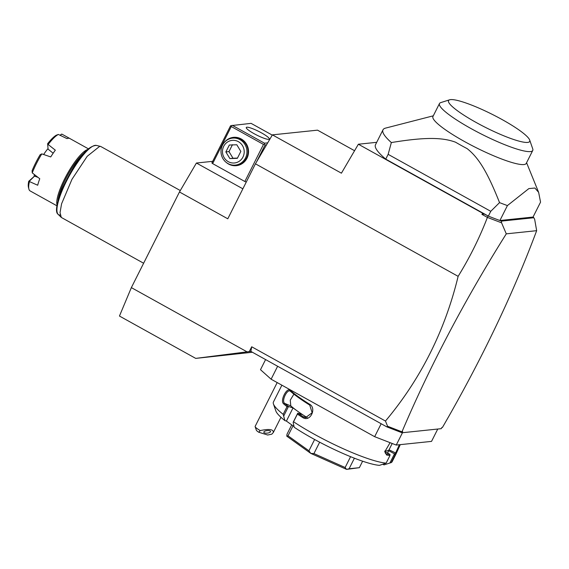 <?xml version="1.0" encoding="UTF-8"?>
<svg xmlns="http://www.w3.org/2000/svg" width="569" height="569" viewBox="0 0 569 569"><rect width="100%" height="100%" fill="white"/><g stroke="black" fill="none" stroke-linecap="round" stroke-linejoin="round"><path stroke-width="0.85" d="M247.067 351.855L195.722 358.392L119.454 316.044L131.361 287.615L247.067 351.855L249.307 351.571L251.711 346.784L385.476 421.046C420.747 378.947 444.965 330.71 458.13 276.342L255.438 163.815L272.395 134.86L341.421 173.182L358.37 144.227L376.706 142.321M272.395 134.86L317.538 130.159L354.565 150.721M458.13 276.342C469.852 257.38 479.61 237.735 487.398 217.408L481.936 214.371L482.619 213.204L488.358 216.099A90.855 14.694 26.7 0 0 499.041 220.196L501.41 221.113L501.581 222.82L487.398 217.408M358.37 144.227L482.619 213.204M255.438 163.815L227.785 218.802L179.463 191.981L196.412 163.026L212.685 161.333M131.361 287.615L179.463 191.981M249.307 351.571L250.879 351.407L251.711 346.784M252.394 352.247L195.722 358.392M250.879 351.407L386.735 426.828L400.476 432.156L402.66 431.558L402.055 432.753L441.26 428.67L441.864 427.475L442.462 427.411L441.786 427.632M442.462 427.411C481.338 360.269 512.74 294.692 536.659 230.68L506.282 233.845L501.581 222.82M501.41 221.113L533.843 217.735L534.675 219.378L536.659 230.68M385.739 159.128L388.143 154.341L391.351 142.556A90.855 14.694 -153.3 0 1 382.994 129.817L375.483 144.746A90.855 14.694 26.7 0 0 385.739 159.128L488.088 215.95M487.512 217.365L487.875 215.864M484.596 214.044L481.936 214.371M499.44 220.352L499.838 220.516M533.843 217.735L533.061 217.017M499.041 220.196A90.855 14.694 26.7 0 0 499.909 220.509L533.039 217.059L540.55 202.13L538.637 192.35L534.874 188.026L528.857 188.602L507.42 205.58A90.855 14.694 26.7 0 1 499.546 202.621L490.763 211.312L388.143 154.341M488.358 216.099L490.763 211.312M499.909 220.509L507.42 205.58M391.351 142.556C425.064 137.037 442.262 137.307 455.52 142.193A56.95 9.211 -153.3 0 0 467.177 148.665C478.394 157.478 487.27 171.632 499.546 202.621M382.994 129.817A90.855 14.694 -153.3 0 1 385.554 128.11L433.301 115.813M532.755 150.451L526.233 163.417A52.206 8.443 -153.3 0 1 523.885 164.555A52.206 8.443 -153.3 0 1 470.072 144.554A52.206 8.443 -153.3 0 1 432.952 116.503L439.474 103.537A52.206 8.443 26.7 0 0 476.068 131.304A52.206 8.443 26.7 0 0 530.045 151.61A52.206 8.443 26.7 0 0 532.755 150.451A52.206 8.443 26.7 0 0 532.748 148.9L529.696 140.074A45.428 7.347 26.7 0 0 494.098 115.301A45.428 7.347 26.7 0 0 450.577 99.618A45.428 7.347 26.7 0 0 449.624 99.803A45.428 7.347 26.7 0 0 477.59 123.267A45.428 7.347 26.7 0 0 527.662 142.414A45.428 7.347 26.7 0 0 529.696 140.074M449.624 99.803L440.726 102.619A52.206 8.443 26.7 0 0 439.474 103.537M402.055 431.622C430.157 365.597 464.901 299.671 506.282 233.845M402.055 432.753L400.476 432.156M402.66 431.558L400.633 432.141M386.735 426.828L387.56 426.245L385.476 421.046M401.7 431.722L387.56 426.245M402.461 432.71L396.252 445.058L431.537 441.388L437.753 429.04M265.588 359.572L260.495 369.694L271.114 379.203L277.629 366.258M381.166 423.741L374.658 436.686L271.114 379.203M396.252 445.058L374.658 436.686M386.131 463.13A66.445 10.747 -153.3 0 1 293.547 421.764L293.142 422.347L294.209 427.276A61.018 9.865 -153.3 0 0 379.452 465.364L386.131 463.13L389.978 455.477A66.445 10.747 -153.3 0 1 386.65 455.036L384.786 451.772L390.092 442.675M307.203 417.568L306.655 417.269A58.308 9.431 -153.3 0 1 297.665 411.259L293.021 407.93L286.406 421.081L284.92 420.619L283.177 414.332L287.025 406.679A66.445 10.747 -153.3 0 1 283.625 403.855C279.692 400.725 287.117 386.536 290.361 390.469A66.445 10.747 26.7 0 0 309.429 404.132C317.054 407.987 310.254 422.632 302.694 417.525A66.445 10.747 -153.3 0 1 297.395 414.111L293.547 421.764M283.177 414.332A66.445 10.747 -153.3 0 1 273.44 403.962A66.445 10.747 -153.3 0 1 273.433 401.984L281.883 385.185M389.978 455.477L389.921 454.354L384.8 451.509M389.964 454.396A65.634 10.612 -153.3 0 1 386.401 453.941L385.81 453.713L384.8 451.416M384.822 451.11L386.472 450.94A58.308 9.431 -153.3 0 1 384.836 450.989M386.65 455.036L386.401 453.941L385.334 453.251M400.27 444.645L395.988 454.062A66.445 10.747 -153.3 0 1 395.057 454.944L391.209 462.597L383.997 464.887L382.901 464.283M396.003 454.041L392.148 461.694A66.445 10.747 -153.3 0 1 391.209 462.597M395.988 454.062L395.626 452.981A65.634 10.612 -153.3 0 1 394.573 453.92L395.057 454.944M392.197 443.493L389.025 449.795A58.308 9.431 -153.3 0 1 386.472 450.94L388.741 450.698L394.573 453.92M394.466 453.877L389.85 463.052M284.92 420.619A61.018 9.865 -153.3 0 1 275.88 411.017L273.44 403.962M286.406 421.081L294.052 426.558M293.903 394.139L290.247 400.192L290.795 405.903A58.308 9.431 -153.3 0 0 297.665 411.259L302.303 414.588L297.758 413.172L297.395 414.111M293.021 407.93L288.348 406.458A65.634 10.612 -153.3 0 1 284.635 403.393C281.093 400.683 287.793 387.866 290.645 391.436A65.634 10.612 26.7 0 0 309.479 404.929M283.86 415.697L288.469 406.522M288.348 406.458L287.025 406.679M283.625 403.862L284.635 403.393L290.795 405.903M290.361 390.469L290.645 391.436L290.105 391.095M309.429 404.132L312.161 412.753L305.56 417.632L303.469 416.885A65.634 10.612 -153.3 0 1 297.758 413.201M302.694 417.525L303.469 416.885L306.655 417.269M297.758 413.172L293.142 422.347M387.567 453.045L388.741 450.698M354.409 458.201L349.103 468.749L346.613 469.382A40.684 6.579 -153.3 0 1 346.542 469.361L310.852 453.415L313.939 453.578L319.664 442.198M350.575 456.679L345.127 467.512L346.542 469.361M362.617 461.203L359.359 467.682L349.103 468.749M359.359 467.682L346.613 469.382M291.698 424.872L286.982 434.254L286.79 436.167A40.684 6.579 -153.3 0 0 286.804 436.195L288.006 435.797L293.021 425.825M314.621 439.496L308.939 450.797L288.006 435.797M310.852 453.415A40.684 6.579 -153.3 0 1 310.759 453.365L286.804 436.195M308.939 450.797L310.759 453.365M345.127 467.512L313.939 453.578M399.402 444.73L395.626 452.981L389.025 449.795M277.181 382.574L255.14 426.394A9.495 1.536 26.7 0 0 255.14 426.679A9.495 1.536 26.7 0 0 257.216 428.67A9.495 1.536 26.7 0 0 260.232 430.584L258.739 432.234A6.778 1.095 -153.3 0 1 256.363 430.207L255.14 426.679M260.232 430.584C269.265 428.677 273.625 429.325 273.312 432.511L271.804 434.175L267.7 435.015L258.739 432.234M269.656 430.761A3.393 1.259 173.6 0 0 265.887 430.818A3.393 1.259 173.6 0 0 263.81 432.241A3.393 1.259 173.6 0 0 264.706 432.966A3.393 1.259 173.6 0 0 268.476 432.909A3.393 1.259 173.6 0 0 270.552 431.487A3.393 1.259 173.6 0 0 269.656 430.761M242.863 188.816L196.412 163.026M212.635 163.609L211.874 162.933L230.516 125.87L231.199 125.614L231.277 126.553L263.49 144.434L244.848 181.497L212.635 163.609L231.277 126.553M246.27 182.044L244.848 181.497M256.47 162.051L265.033 145.031L266.527 144.875M265.033 145.031L264.557 144.135L263.49 144.434M224.25 142.542A14.239 13.62 84.1 0 1 241.22 138.957A14.239 13.62 84.1 0 1 246.989 158.218A14.239 13.62 84.1 0 1 228.596 164.064A14.239 13.62 84.1 0 1 226.32 162.478M272.245 135.102L251.085 123.359L231.199 125.614M232.266 125.315L264.478 143.196L267.707 142.862M246.854 127.207A12.881 2.084 -153.3 0 1 260.133 132.143A12.881 2.084 -153.3 0 1 269.293 139.064A12.881 2.084 -153.3 0 1 268.71 139.348A12.881 2.084 -153.3 0 1 255.438 134.412A12.881 2.084 -153.3 0 1 246.277 127.492A12.881 2.084 -153.3 0 1 246.854 127.207M264.478 143.196L264.557 144.135M233.703 138.004A13.564 12.973 84.1 0 1 241.121 139.533A13.564 12.973 84.1 0 1 246.612 157.876A13.564 12.973 84.1 0 1 236.512 164.974L235.381 165.095A13.564 12.973 84.1 0 1 223.254 159.142A13.564 12.973 84.1 0 1 222.472 145.223A13.564 12.973 -95.9 0 1 232.579 138.118L233.703 138.004M232.579 138.118A13.564 12.973 -95.9 0 1 244.698 144.071A13.564 12.973 -95.9 0 1 245.481 157.997A13.564 12.973 84.1 0 1 235.381 165.095M242.977 157.023A11.359 10.868 -95.9 0 0 238.375 141.66A11.359 10.868 -95.9 0 0 223.702 146.325A11.359 10.868 84.1 0 0 228.304 161.688A11.359 10.868 84.1 0 0 242.977 157.023M229.869 158.573L225.857 151.93L229.328 145.031L236.811 144.768L240.829 151.418L237.358 158.317L229.869 158.573L233.006 158.246L228.994 151.603L232.465 144.704M225.857 151.93L228.994 151.603M237.479 158.082L233.006 158.246M143.623 263.241L61.288 217.429L60.037 212.593L61.587 203.802L71.986 179.285L87.221 156.276L99.603 146.397L100.692 146.453L180.302 190.544M84.539 152.627A31.729 7.667 119 0 0 57.988 200.452M87.669 149.498A32.547 7.859 119 0 0 67.099 174.228A32.547 7.859 119 0 0 56.992 204.762M60.051 135.258L61.822 134.078L69.51 138.367A32.547 7.859 119 0 0 68.387 138.239A32.547 7.859 119 0 0 67 138.623L58.344 134.44A32.547 7.859 119 0 0 48.166 144.512L55.328 150.173A32.547 7.859 119 0 0 50.733 156.93L41.807 153.879L40.143 154.725A31.188 7.532 -61 0 0 32.106 170.707L32.241 172.884L39.766 178.737A32.547 7.859 119 0 0 37.689 185.238L29.147 181.433L34.517 176.12L28.72 181.291A31.188 7.532 -61 0 0 28.45 187.322L28.891 189.064A32.547 7.859 119 0 0 29.979 190.835L56.829 205.75M48.088 149.135L47.618 143.715L48.088 149.135L53.166 153.225M48.009 148.594A20.612 4.979 119 0 0 43.649 154.505M34.147 176.276A20.612 4.979 -61 0 1 34.432 174.598M37.967 177.343L34.517 176.12M47.76 144.412L48.166 144.512M47.618 143.715A31.188 7.532 -61 0 1 56.175 135.251L58.344 134.44M29.36 181.895A32.547 7.859 119 0 0 28.891 189.064M41.807 153.879A32.547 7.859 119 0 0 32.241 172.884M29.147 181.433L28.72 181.291M60.534 135.493L61.125 134.327M100.692 146.453L96.389 145.415A39.496 9.538 119 0 0 69.475 175.544A39.496 9.538 119 0 0 58.13 214.321A39.496 9.538 119 0 0 60.193 215.011M526.581 162.727L538.637 192.35M273.312 432.511L280.965 417.29M96.389 145.415C85.058 145.806 71.559 168.78 62.142 188.872C56.374 203.887 55.037 212.365 58.13 214.321L61.288 217.429M64.553 135.586L88.423 148.843"/></g></svg>
